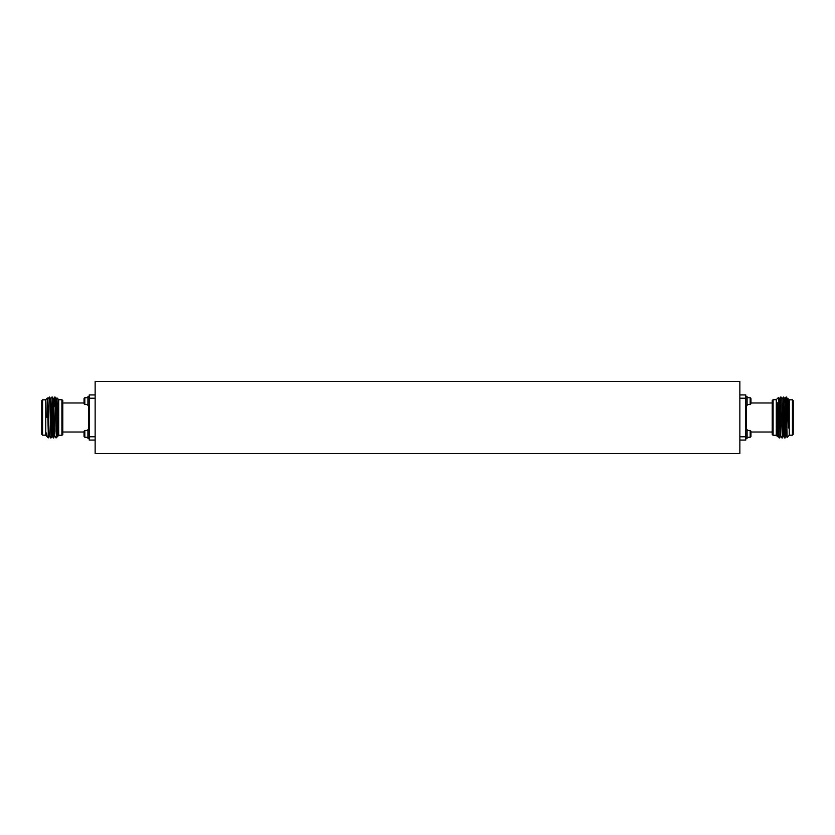 <?xml version="1.0" encoding="UTF-8"?>
<svg xmlns="http://www.w3.org/2000/svg" width="835" height="835" viewBox="0 0 835 835"><rect width="100%" height="100%" fill="white"/><g stroke="black" fill="none" stroke-linecap="round" stroke-linejoin="round"><path stroke-width="1.25" d="M95.138 381.397L95.138 453.603L739.862 453.603L739.862 381.397L95.138 381.397M61.894 399.704L61.894 435.296L62.782 434.482L62.782 400.518L61.894 399.704L58.7 399.704M42.564 399.808L41.75 400.706L41.75 434.294L42.564 435.192L42.564 399.808L45.758 399.808M46.603 436.194L45.758 435.348L45.758 399.652L47.418 397.992L49.255 436.194L48.284 437.874L46.603 436.152M48.378 436.799L47.856 417.5C47.574 392.325 47.282 392.325 46.99 417.5M56.665 406.687L56.937 397.898L58.7 399.652L58.7 435.348L56.895 437.154L56.081 431.883L55.068 397.042L56.081 431.883M56.937 397.898L56.404 398.817L57.772 436.183M56.509 417.5C56.79 392.21 57.083 392.21 57.375 417.5L57.845 435.985M49.599 397.032L50.966 437.968L49.599 397.032M54.275 406.687L54.703 397.042L53.67 398.817L54.713 436.194L53.367 398.817L52.344 397.042L53.346 431.977L53.701 437.957L54.129 428.313M52.323 397.032L53.336 437.957L54.734 436.183M55.037 436.183L56.06 437.957L56.895 437.154M57.302 435.212L56.926 437.112M56.248 434.033L56.352 428.313M46.603 435.87L46.603 432.958L47.188 436.768M51.968 397.042L50.622 398.806L51.989 436.194L50.977 437.957M56.425 398.806L57.448 436.194M57.615 434.774L57.667 433.866M46.603 432.958L46.854 436.183M47.887 398.806L49.255 436.194M50.966 398.806L52.313 436.183L53.336 437.957M95.138 398.211L89.209 398.211L89.209 394.934L95.138 394.934M89.209 398.211L89.209 436.788L95.138 436.788M95.138 440.066L89.209 440.066L89.209 436.788M777.823 428.313L778.69 428.313M748.379 397.7L750.174 397.7L750.957 398.493L750.957 402.981L772.218 402.981M750.957 432.019L750.957 436.507L750.957 432.019L772.218 432.019M773.106 399.704L773.106 435.296L772.218 434.482L772.218 400.518L773.106 399.704L776.299 399.704M773.106 435.296L776.299 435.296M789.242 399.808L792.436 399.808L792.436 435.192L789.242 435.192M792.436 399.808L793.25 400.706L793.25 434.294L792.436 435.192M788.01 398.42L788.397 414.014L787.791 398.806L789.242 399.652L789.242 435.348L787.144 437.446L786.09 397.032L785.651 406.687M777.625 436.674L777.155 414.671L777.896 436.194L777.625 436.674L776.299 435.348L776.299 399.652L778.491 397.46L779.264 437.968L778.919 417.636M786.09 397.032L786.622 410.684M785.077 437.957L783.345 397.042L784.723 437.968L786.1 436.183L784.733 398.817L786.069 397.042M780.631 397.032L782.332 437.968L780.631 397.032L779.587 398.817M779.264 437.968L778.22 436.183L777.896 430.724L777.155 402.428L778.919 432.071M784.723 437.968L783.679 436.183L781.988 398.806M788.397 414.014L788.397 428.021L787.468 398.817L786.424 397.032M777.155 414.671L777.155 402.428M788.397 428.021L786.622 399.036M787.624 400.226L787.374 406.687M786.09 436.194L785.067 398.806M779.274 398.817L780.631 436.194L779.942 404.276L779.608 398.806L778.502 397.47M778.648 428.313L777.896 436.194M787.791 398.806L787.081 405.09M782.343 437.957L783.376 436.183L782.332 404.276L782.009 398.817L780.986 397.042M778.314 428.313L778.063 434.774M739.862 394.934L745.791 394.934L745.791 398.211L739.862 398.211M739.862 436.788L745.791 436.788L745.791 440.066L739.862 440.066M745.791 436.788L745.791 398.211M84.043 401.124L84.043 398.493L84.043 403.754L84.043 401.124L84.043 402.981L62.782 402.981M86.621 437.3L84.826 437.3L84.043 436.507L84.043 432.019L62.782 432.019M89.209 405.633L87.915 405.633L87.915 396.615L89.209 396.615M84.043 403.754L84.826 404.547L86.621 404.547M86.621 397.7L84.826 397.7L84.043 398.493M89.209 438.385L87.915 438.385L87.915 429.367L89.209 429.367M86.621 430.453L84.826 430.453L84.043 431.246L84.043 433.876M750.957 398.493L750.957 402.981M745.791 396.615L747.085 396.615L747.085 405.633L745.791 405.633M750.957 403.754L750.174 404.547L748.379 404.547M745.791 429.367L747.085 429.367L747.085 438.385L745.791 438.385M748.379 430.453L750.174 430.453L750.957 431.246L750.957 436.507L750.174 437.3L748.379 437.3M750.957 431.246L750.957 436.507M88.552 429.367L88.552 405.633M746.448 405.633L746.448 429.367M84.826 404.547L84.826 397.7M84.826 437.3L84.826 430.453M750.174 397.7L750.174 404.547M750.174 430.453L750.174 437.3M57.03 428.313L55.976 428.313M45.758 435.192L42.564 435.192M61.894 435.296L58.7 435.296M50.632 398.817L49.609 397.042M56.091 398.817L55.068 397.042M48.221 398.817L49.244 397.042M49.578 436.183L50.601 437.957M786.413 436.183L787.134 437.446M782.311 398.817L783.345 397.042M780.955 436.183L781.977 437.957M784.733 398.817L783.71 397.042M780.641 436.183L779.619 437.957M87.915 397.637L86.621 397.637M87.915 404.61L86.621 404.61M87.915 430.39L86.621 430.39M87.915 437.363L86.621 437.363M747.085 397.637L748.379 397.637M747.085 404.61L748.379 404.61M747.085 430.39L748.379 430.39M747.085 437.363L748.379 437.363"/></g></svg>
